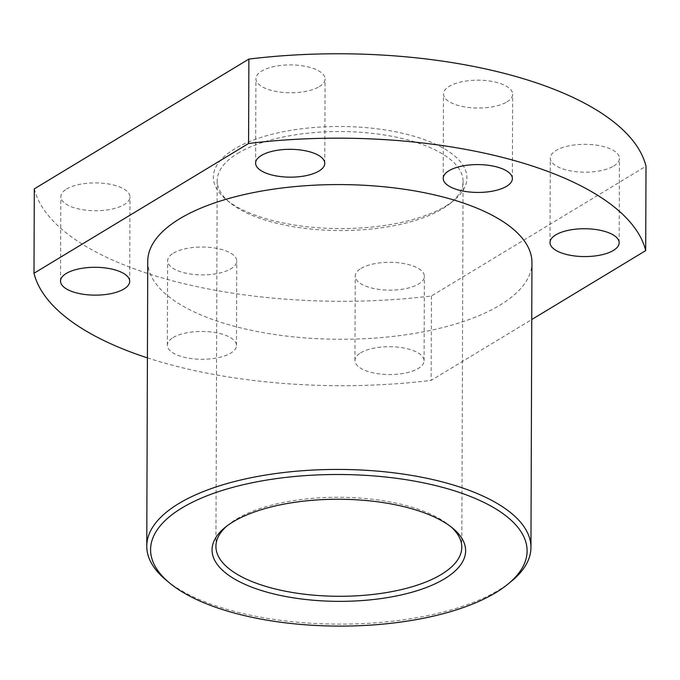 <?xml version="1.0" encoding="UTF-8"?>
<svg xmlns="http://www.w3.org/2000/svg" width="680" height="680" viewBox="0 0 680 680"><rect width="100%" height="100%" fill="white"/><g stroke="black" fill="none" stroke-linecap="round" stroke-linejoin="round"><path stroke-width="0.51" stroke-dasharray="3.4 2.55" d="M445.833 206.04A126.786 51.051 -179.8 0 0 453.925 200.387A126.786 51.051 -179.8 0 0 403.257 133.441A126.786 51.051 -179.8 0 0 234.464 149.022A126.786 51.051 -179.8 0 0 226.21 199.597A126.786 51.051 -179.8 0 0 331.84 228.454A126.786 51.051 -179.8 0 0 445.833 206.04M237.651 153.408A122.944 49.504 0.2 0 1 375.683 133.764A122.944 49.504 0.2 0 1 463.08 181.483A122.944 49.504 0.2 0 1 450.466 203.218A122.944 49.504 0.2 0 1 442.62 208.692A122.944 49.504 0.2 0 1 332.087 230.426A122.944 49.504 0.2 0 1 229.653 202.444A122.944 49.504 0.2 0 1 217.192 180.625A122.944 49.504 0.2 0 1 237.651 153.408M450.993 526.813A122.944 49.504 -179.8 0 0 449.344 525.394A122.944 49.504 -179.8 0 0 346.911 497.412A122.944 49.504 -179.8 0 0 236.376 519.137A122.944 49.504 -179.8 0 0 228.531 524.62A122.944 49.504 -179.8 0 0 226.865 526.031M511.25 581.417A192.1 77.35 0.2 0 1 498.992 589.976A192.1 77.35 0.2 0 1 326.273 623.934A192.1 77.35 0.2 0 1 166.226 580.21M319.311 86.615A34.578 13.923 -179.8 0 0 325.065 78.957A34.578 13.923 -179.8 0 0 300.483 65.535A34.578 13.923 -179.8 0 0 261.664 71.06A34.578 13.923 -179.8 0 0 255.909 78.718A34.578 13.923 -179.8 0 0 280.491 92.14A34.578 13.923 -179.8 0 0 319.311 86.615M506.906 101.889A34.578 13.923 -179.8 0 0 512.66 94.231A34.578 13.923 -179.8 0 0 488.087 80.809A34.578 13.923 -179.8 0 0 449.259 86.334A34.578 13.923 -179.8 0 0 443.513 93.993A34.578 13.923 -179.8 0 0 468.087 107.415A34.578 13.923 -179.8 0 0 506.906 101.889M613.708 166.031A34.578 13.923 -179.8 0 0 619.463 158.372A34.578 13.923 -179.8 0 0 594.881 144.951A34.578 13.923 -179.8 0 0 556.062 150.476A34.578 13.923 -179.8 0 0 550.307 158.134A34.578 13.923 -179.8 0 0 574.889 171.555A34.578 13.923 -179.8 0 0 613.708 166.031M173.383 253.181A34.578 13.923 0.2 0 1 212.202 247.656A34.578 13.923 0.2 0 1 236.784 261.077A34.578 13.923 0.2 0 1 231.03 268.736A34.578 13.923 0.2 0 1 192.21 274.261A34.578 13.923 0.2 0 1 167.629 260.839A34.578 13.923 0.2 0 1 173.383 253.181M173.094 337.586A34.578 13.923 0.2 0 1 211.913 332.061A34.578 13.923 0.2 0 1 236.487 345.474A34.578 13.923 0.2 0 1 230.741 353.132A34.578 13.923 0.2 0 1 191.913 358.657A34.578 13.923 0.2 0 1 167.339 345.236A34.578 13.923 0.2 0 1 173.094 337.586M360.986 268.455A34.578 13.923 0.2 0 1 399.806 262.93A34.578 13.923 0.2 0 1 424.388 276.352A34.578 13.923 0.2 0 1 418.633 284.002A34.578 13.923 0.2 0 1 379.814 289.527A34.578 13.923 0.2 0 1 355.232 276.106A34.578 13.923 0.2 0 1 360.986 268.455M360.689 352.852A34.578 13.923 0.2 0 1 399.508 347.327A34.578 13.923 0.2 0 1 424.091 360.749A34.578 13.923 0.2 0 1 418.336 368.407A34.578 13.923 0.2 0 1 379.517 373.932A34.578 13.923 0.2 0 1 354.934 360.51A34.578 13.923 0.2 0 1 360.689 352.852M66.589 189.04A34.578 13.923 0.2 0 1 105.409 183.515A34.578 13.923 0.2 0 1 129.99 196.936A34.578 13.923 0.2 0 1 124.236 204.595A34.578 13.923 0.2 0 1 85.416 210.12A34.578 13.923 0.2 0 1 60.834 196.698A34.578 13.923 0.2 0 1 66.589 189.04M147.756 261.264A192.1 77.35 -179.8 0 0 284.317 335.818A192.1 77.35 -179.8 0 0 499.987 305.133A192.1 77.35 -179.8 0 0 531.947 262.607M34.297 188.862A307.36 123.769 -179.8 0 0 431.426 295.987L646 166.209M147.416 357.875A307.36 123.769 -179.8 0 0 431.128 380.383L531.751 319.532M431.426 295.987L431.128 380.383M450.466 203.218L453.925 200.387M449.344 525.394L452.778 528.241M324.768 163.362L325.065 78.957M512.371 178.627L512.66 94.231M619.165 242.769L619.463 158.372M236.487 345.474L236.784 261.077M424.091 360.749L424.388 276.352M129.693 281.333L129.99 196.936M463.08 181.483L461.796 547.213M217.192 180.625L215.917 546.354M60.537 281.095L60.834 196.698M354.934 360.51L355.232 276.106M167.339 345.236L167.629 260.839M550.01 242.53L550.307 158.134M443.215 178.389L443.513 93.993M255.612 163.115L255.909 78.718M228.531 524.62L225.072 527.442M229.653 202.444L226.21 199.597"/><path stroke-width="1.02" d="M233.155 521.789A126.786 51.051 0.2 0 1 347.149 499.383A126.786 51.051 0.2 0 1 452.778 528.241A126.786 51.051 0.2 0 1 444.533 578.808A126.786 51.051 0.2 0 1 275.731 594.396A126.786 51.051 0.2 0 1 225.072 527.442A126.786 51.051 0.2 0 1 233.155 521.789M226.865 526.031A122.944 49.504 -179.8 0 0 215.917 546.354A122.944 49.504 -179.8 0 0 303.314 594.073A122.944 49.504 -179.8 0 0 441.346 574.43A122.944 49.504 -179.8 0 0 461.796 547.213A122.944 49.504 -179.8 0 0 450.993 526.813M181.917 507.969A188.258 75.803 -179.8 0 0 169.668 583.058A188.258 75.803 -179.8 0 0 326.519 625.906A188.258 75.803 -179.8 0 0 495.779 592.637A188.258 75.803 -179.8 0 0 507.79 584.239A188.258 75.803 -179.8 0 0 432.556 484.831A188.258 75.803 -179.8 0 0 181.917 507.969M169.668 583.058L166.226 580.21A192.1 77.35 0.2 0 1 146.761 546.116A192.1 77.35 0.2 0 1 178.73 503.591A192.1 77.35 0.2 0 1 394.4 472.897A192.1 77.35 0.2 0 1 530.952 547.46A192.1 77.35 0.2 0 1 511.25 581.417L507.79 584.239M319.014 171.011A34.578 13.923 -179.8 0 0 324.768 163.362A34.578 13.923 -179.8 0 0 300.186 149.94A34.578 13.923 -179.8 0 0 261.366 155.465A34.578 13.923 -179.8 0 0 255.612 163.115A34.578 13.923 -179.8 0 0 280.194 176.536A34.578 13.923 -179.8 0 0 319.014 171.011M506.617 186.286A34.578 13.923 -179.8 0 0 512.371 178.627A34.578 13.923 -179.8 0 0 487.789 165.214A34.578 13.923 -179.8 0 0 448.97 170.739A34.578 13.923 -179.8 0 0 443.215 178.389A34.578 13.923 -179.8 0 0 467.798 191.811A34.578 13.923 -179.8 0 0 506.617 186.286M613.411 250.427A34.578 13.923 -179.8 0 0 619.165 242.769A34.578 13.923 -179.8 0 0 594.583 229.355A34.578 13.923 -179.8 0 0 555.764 234.88A34.578 13.923 -179.8 0 0 550.01 242.53A34.578 13.923 -179.8 0 0 574.591 255.952A34.578 13.923 -179.8 0 0 613.411 250.427M66.291 273.445A34.578 13.923 0.2 0 1 105.111 267.92A34.578 13.923 0.2 0 1 129.693 281.333A34.578 13.923 0.2 0 1 123.939 288.991A34.578 13.923 0.2 0 1 85.119 294.517A34.578 13.923 0.2 0 1 60.537 281.095A34.578 13.923 0.2 0 1 66.291 273.445M530.952 547.46L531.947 262.607A192.1 77.35 -179.8 0 0 395.394 188.045A192.1 77.35 -179.8 0 0 179.724 218.739A192.1 77.35 -179.8 0 0 147.756 261.264L146.761 546.116M531.751 319.532L645.702 250.614L646 166.209A307.36 123.769 -179.8 0 0 248.871 59.084L248.574 143.488L34 273.258A307.36 123.769 -179.8 0 0 147.416 357.875M645.702 250.614A307.36 123.769 -179.8 0 0 248.574 143.488M248.871 59.084L34.297 188.862L34 273.258"/></g></svg>
